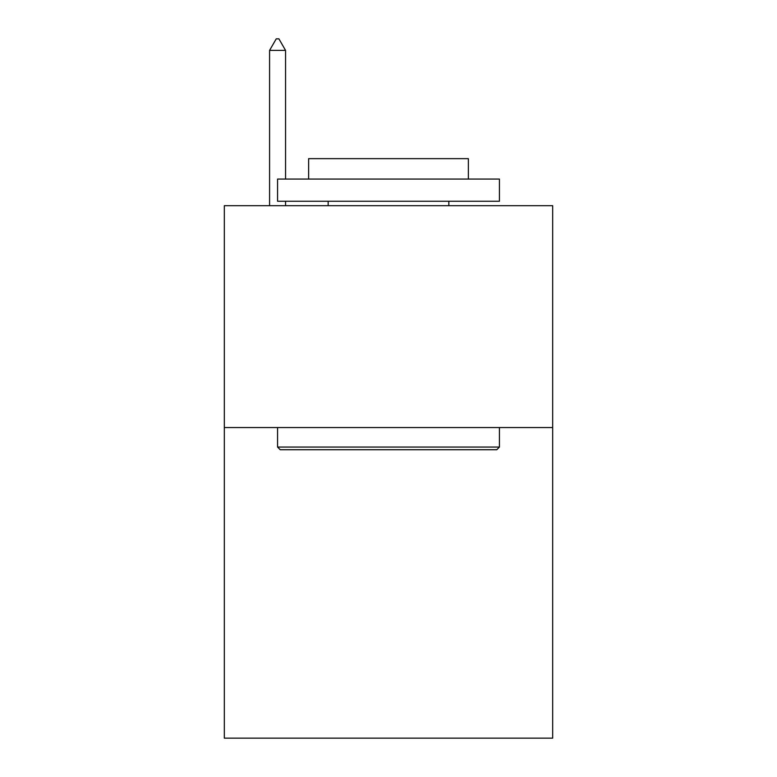 <?xml version="1.0" encoding="UTF-8"?>
<svg xmlns="http://www.w3.org/2000/svg" width="777" height="777" viewBox="0 0 777 777"><rect width="100%" height="100%" fill="white"/><g stroke="black" fill="none" stroke-linecap="round" stroke-linejoin="round"><path stroke-width="1.17" d="M552.68 427.544L552.68 738.15L224.32 738.15L224.32 205.691L552.68 205.691L552.68 427.544L224.32 427.544M280.235 449.737L277.574 447.066L499.426 447.066L496.765 449.737L280.235 449.737M499.426 179.069L499.426 201.253L277.574 201.253L277.574 179.069L499.426 179.069M308.634 179.069L308.634 158.654L468.366 158.654L468.366 179.069M499.426 427.544L499.426 447.066M277.574 427.544L277.574 447.066M448.844 201.253L448.844 205.691M328.156 201.253L328.156 205.691M285.557 50.388L278.904 38.85L276.243 38.85L269.58 50.388L285.557 50.388L285.557 179.069M285.557 201.253L285.557 205.691M269.58 50.388L269.58 205.691"/></g></svg>
